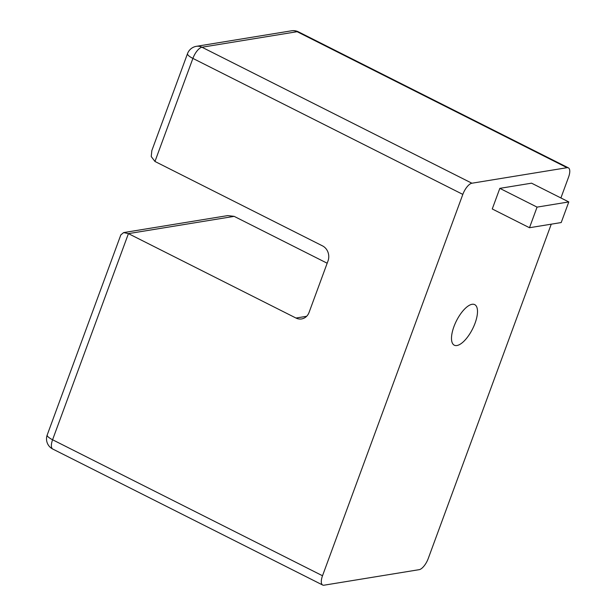 <?xml version="1.0" encoding="UTF-8"?>
<svg xmlns="http://www.w3.org/2000/svg" width="616" height="616" viewBox="0 0 616 616"><rect width="100%" height="100%" fill="white"/><g stroke="black" fill="none" stroke-linecap="round" stroke-linejoin="round"><path stroke-width="0.92" d="M327.173 263.225L234.165 216.362L227.712 215.6L123.639 232.586L128.428 233.626L52.583 439.762L322.514 575.752L462.824 194.394L192.893 58.404L154.97 161.469L322.514 245.884A11.357 10.01 80.7 0 1 328.035 260.876L309.07 312.412A11.357 10.01 80.7 0 1 301.594 318.934A11.357 10.01 80.7 0 1 295.973 318.033L128.428 233.626L234.165 216.362M322.514 575.752A11.357 4.512 116.7 0 0 322.692 585.038A11.357 4.512 116.7 0 0 324.008 585.2L419.173 569.669A11.357 4.512 116.7 0 0 428.251 558.496L551.258 224.17M560.899 197.959L568.568 177.139A11.357 4.512 116.7 0 0 568.391 167.86A11.357 4.512 116.7 0 0 567.067 167.691L471.902 183.221A11.357 4.512 116.7 0 0 462.824 194.394M298.46 31.863A11.357 4.512 116.7 0 0 297.143 31.701A11.357 10.01 -99.3 0 0 291.522 30.8A11.357 11.357 0 0 1 298.46 31.863L568.391 167.86M471.902 183.221L201.979 47.232A11.357 10.01 -99.3 0 0 196.358 46.331L291.522 30.8M567.067 167.691L297.143 31.701L201.979 47.232A11.357 4.512 116.7 0 0 192.893 58.404A11.357 2.888 20.2 0 1 187.526 53.615L151.836 150.612L151.228 156.556L154.97 161.469M47.209 434.981A11.357 11.357 0 0 0 52.76 449.041A11.357 4.512 116.7 0 1 52.583 439.762A11.357 2.888 20.2 0 1 47.209 434.981L120.821 234.912L123.639 232.586M472.087 304.296A22.715 9.017 116.7 0 0 455.093 323.731A22.715 9.017 116.7 0 0 454.285 345.199A22.715 9.017 116.7 0 0 456.918 345.522A22.715 9.017 116.7 0 0 473.904 326.087A22.715 9.017 116.7 0 0 474.72 304.627A22.715 9.017 116.7 0 0 472.087 304.296M568.791 201.933L531.554 183.175L499.838 188.357L492.253 208.97L529.483 227.727L561.207 222.553L568.791 201.933L537.067 207.115L529.483 227.727M499.838 188.357L537.067 207.115M306.637 316.293L295.973 318.033M196.358 46.331A11.357 11.357 0 0 0 187.526 53.615M52.76 449.041L322.692 585.038"/></g></svg>
